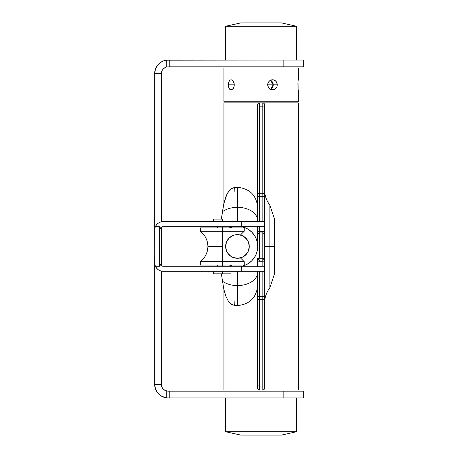 <?xml version="1.0" encoding="UTF-8"?>
<svg xmlns="http://www.w3.org/2000/svg" width="458" height="458" viewBox="0 0 458 458"><rect width="100%" height="100%" fill="white"/><g stroke="black" fill="none" stroke-linecap="round" stroke-linejoin="round"><path stroke-width="0.69" d="M303.333 60.067L303.333 66.822L303.333 60.067L283.153 60.067L303.333 60.067M154.667 384.422L154.667 255.243L154.667 384.422L155.525 389.145L157.976 393.279L161.72 396.29L166.277 397.802A13.517 13.517 0 0 1 154.667 384.422L161.428 384.422A6.756 6.756 0 0 0 165.264 390.514L163.489 389.283L162.195 387.554L161.428 384.422L161.428 271.119L161.428 384.422L154.667 384.422M154.667 237.673L154.667 73.578A13.517 13.517 0 0 1 166.277 60.198L283.153 60.067L283.153 66.822L303.333 66.822L169.809 66.822L283.153 66.822L283.153 60.067L168.183 60.067L163.93 60.754L161.72 61.71L157.976 64.721L155.525 68.855L154.667 73.578L154.667 237.673M303.299 397.933L168.183 397.933L166.277 397.802L166.277 390.903A6.756 6.756 0 0 1 161.428 384.422L161.514 385.499M303.299 391.178L168.183 391.178L165.264 390.514M165.269 390.514A6.756 6.756 0 0 0 166.277 390.903L166.277 397.802L168.183 397.933L169.809 397.933L169.809 391.178L283.153 391.178L283.153 397.933L169.809 397.933L169.809 391.178L166.277 390.903L168.183 391.178M161.428 265.772L161.428 227.145L161.428 265.772M161.428 73.578L154.667 73.578L161.428 73.578L162.195 70.446L163.489 68.717L165.264 67.486A6.756 6.756 0 0 0 161.428 73.578L161.428 221.792L161.428 73.578A6.756 6.756 0 0 1 166.277 67.097L169.809 66.822L169.809 60.067L169.809 66.822L166.277 67.097A6.756 6.756 0 0 0 165.269 67.486M165.264 67.486L166.277 67.097L166.277 60.198L166.277 67.097L164.33 68.03M283.153 397.933L303.333 397.933L303.333 391.178L283.153 391.178L283.153 397.933M154.884 71.179L156.562 66.679M161.72 61.71L163.93 60.754M162.195 70.446L161.771 71.448M159.71 394.951L157.976 393.279M155.525 389.145L154.884 386.821M166.277 67.097L168.183 66.822M296.572 431.722L281.372 435.1L296.572 431.722L296.572 397.933L296.572 431.722L225.622 431.722L225.622 397.933L225.622 431.722L296.572 431.722M240.828 435.1L225.622 431.722L240.828 435.1L281.372 435.1L240.828 435.1M225.622 26.278L240.828 22.9L225.622 26.278L225.622 60.067L225.622 26.278L296.572 26.278L296.572 60.067L296.572 26.278L225.622 26.278M281.372 22.9L296.572 26.278L281.372 22.9L240.828 22.9L281.372 22.9M273.226 84.844L267.466 84.844L273.226 84.844A5.067 4.82 90 0 0 270.483 80.27L273.226 84.844L277.296 84.844L273.226 84.844L270.483 89.413A5.067 4.82 90 0 0 273.226 84.844M276.517 82.028L275.934 81.261L276.941 82.904L277.296 84.844L276.947 86.78L275.229 89.058L273.523 89.814L270.724 89.528L269.121 88.428L268.039 86.791L267.655 84.844L268.039 82.898L269.121 81.261L270.718 80.161L273.518 79.869L275.229 80.631L276.517 82.022L277.296 84.844L276.941 86.791M272.579 89.911L270.724 89.528L268.502 87.661L267.655 84.844L267.753 83.854L268.502 82.028L269.871 80.631L271.64 79.869L274.371 80.144M234.021 82.904L234.29 84.844L228.33 84.844L228.748 82.028L229.927 80.161L231.032 79.772L232.212 80.161L233.277 81.261L234.221 83.848L234.221 85.829L233.277 88.423L231.622 89.814L229.933 89.528L228.748 87.661L228.33 84.844L228.748 82.028L229.927 80.161L231.622 79.869L233.277 81.261L234.021 82.898M274.508 80.207L275.132 80.562M298.026 82.028L298.261 67.95L223.933 67.95L223.933 101.733L298.261 101.733L298.078 81.392M298.089 81.261L298.21 80.161M297.918 84.844L297.969 82.904M272.579 79.772L273.518 79.869M298.261 79.772L298.261 67.95L223.933 67.95L223.933 101.733L298.261 101.733L298.261 89.911M229.361 88.926L228.519 86.791L228.33 84.844L234.29 84.844L234.021 86.78L232.773 89.058L231.032 89.911L229.498 89.104M273.191 89.871L275.224 89.058L276.512 87.661L275.292 89.007M275.934 81.261L274.411 80.161M298.169 89.15L297.958 86.539M275.229 89.058L272.722 89.911M272.75 89.905L273.037 89.888M298.255 390.05L262.789 390.05L263.98 389.558L262.789 390.05A1.689 1.689 0 0 0 264.478 388.361L263.98 389.558L264.478 388.361L264.524 260.82A1.689 0.435 180 0 1 262.835 261.226L262.835 266.224L262.835 261.226L259.451 261.226L259.405 259.972L262.789 260.041A1.689 1.62 0 0 0 264.478 258.421L264.478 260.894M298.255 102.861L262.789 102.861L298.261 102.861L298.261 390.05L262.789 390.05L262.789 386.054L259.405 386.054L259.405 299.647L262.789 299.647L262.789 390.05L223.939 390.05L262.789 390.05A1.689 1.689 0 0 0 264.478 388.361L264.478 258.421A1.689 1.62 180 0 1 262.789 260.041L262.835 261.226L259.451 261.226A1.689 0.435 180 0 1 257.762 260.797A1.689 0.435 -0 0 0 259.451 261.226L259.405 259.972A1.689 1.689 0 0 1 257.717 258.283L257.717 266.224M257.717 285.277L257.717 272.178A20.272 13.419 180 0 1 237.444 285.597L237.444 271.291L237.444 285.597A20.272 13.419 180 0 1 222.433 281.195A20.272 13.419 0 0 0 237.444 285.597L237.444 305.583L237.444 285.597A20.272 13.419 0 0 0 257.717 272.178L257.717 303.894M257.717 298.696L257.762 271.291L257.768 294.969A1.689 1.471 0 0 0 259.451 296.521A1.689 1.471 180 0 1 257.768 294.969L257.717 298.696A1.689 0.744 0 0 0 259.405 299.435A1.689 0.744 180 0 1 257.717 298.696L257.717 298.96A1.689 0.693 0 0 0 259.405 299.647A1.689 0.693 180 0 1 257.717 298.96L257.717 385.367A1.689 0.693 0 0 0 259.405 386.054A1.689 0.693 180 0 1 257.717 385.367L257.717 388.361A1.689 1.689 0 0 0 259.405 390.05A1.689 1.689 0 0 1 257.717 388.361L258.215 389.558L259.405 390.05L259.451 296.521L262.835 296.521L262.789 299.435A1.689 0.744 0 0 0 264.478 298.696A1.689 0.744 180 0 1 262.789 299.435L262.789 299.647A1.689 0.693 -0 0 0 264.478 298.96A1.689 0.693 180 0 1 262.789 299.647L259.405 299.647L259.451 271.291L259.451 296.521L262.835 296.521L262.789 386.054A1.689 0.693 0 0 0 264.478 385.367A1.689 0.693 180 0 1 262.789 386.054L259.405 386.054L259.405 390.05L258.215 389.558L257.717 388.361L257.728 297.574M257.757 259.967L257.728 258.753M257.768 260.814L257.717 258.421A1.689 1.62 0 0 0 259.405 260.041A1.689 1.62 180 0 1 257.717 258.421L259.405 258.283L257.717 258.283L259.405 259.972L262.789 259.972L262.789 258.283L259.405 258.283L259.405 232.945L262.789 232.945L262.789 258.283L264.478 258.283A1.689 1.689 0 0 1 262.789 259.972A1.689 1.689 0 0 0 264.478 258.283L264.478 234.49L264.478 246.456L269.882 246.456L269.882 287.676L269.882 205.236L269.882 246.456L264.478 246.456M264.478 301.261L264.478 303.894C264.524 297.906 266.327 292.496 269.882 287.676L274.611 273.483L274.611 246.456L274.611 273.483L274.611 246.456L269.882 246.456L269.882 287.676L269.882 246.456L274.611 246.456L274.611 219.428L274.611 246.456L274.611 219.428L269.882 205.236C266.327 200.415 264.524 195.011 264.478 189.017L264.478 197.513M264.478 234.633A1.689 1.689 0 0 0 262.789 232.945L263.98 233.437L264.478 234.633L263.436 233.07L259.405 232.945L259.451 226.693L259.451 231.685L262.835 231.685L262.789 258.283L264.478 258.283L264.524 232.132M264.478 240.439L264.478 234.49A1.689 1.62 180 0 0 262.789 232.87A1.689 1.62 0 0 1 264.478 234.49L264.478 104.55A1.689 1.689 0 0 0 262.789 102.861L263.98 103.353L264.478 104.55L263.98 103.353L262.789 102.861L223.933 102.861L223.933 203.249M262.835 296.521L262.835 271.291L262.835 296.521A1.689 1.471 0 0 0 264.524 295.135A1.689 1.471 180 0 1 262.835 296.521M264.489 258.953L264.524 260.82A1.689 0.435 0 0 1 262.835 261.226L262.789 258.283L259.405 258.283L259.451 231.685L262.835 231.685A1.689 0.435 -0 0 1 264.524 232.097L264.524 197.776A1.689 1.471 180 0 0 262.835 196.39L262.835 221.62L262.835 196.39L259.451 196.39L259.451 221.62L259.405 106.857L262.789 106.857L262.789 193.265L259.405 193.265L262.789 193.265L262.835 196.39L259.451 196.39A1.689 1.471 180 0 0 257.768 197.942L257.768 221.62L257.762 197.867A1.689 1.471 -0 0 1 259.451 196.39L259.405 193.476A1.689 0.744 180 0 0 257.717 194.221L257.717 104.55L258.215 103.359L259.405 102.861L223.939 102.861M264.524 232.097A1.689 0.435 180 0 0 262.835 231.685L262.789 232.945M257.717 298.272L257.717 285.603M257.717 207.314L257.717 194.639M264.478 194.639L264.478 193.957A1.689 0.693 180 0 0 262.789 193.265L262.835 196.39A1.689 1.471 0 0 1 264.524 197.776L264.478 194.221A1.689 0.744 180 0 0 262.789 193.476A1.689 0.744 0 0 1 264.478 194.221L264.478 107.55A1.689 0.693 180 0 0 262.789 106.857L262.789 102.861L259.405 102.861L259.405 106.857L262.789 106.857L262.789 193.265A1.689 0.693 0 0 1 264.478 193.957M269.882 246.456L269.882 205.236L269.882 246.456M257.734 233.981L257.717 240.439M257.728 195.343L257.768 197.942A1.689 1.471 -0 0 1 257.762 197.856L257.717 194.221A1.689 0.744 0 0 1 259.405 193.476L259.405 193.265A1.689 0.693 180 0 0 257.717 193.957L257.717 194.221M257.717 234.628L257.717 234.633A1.689 1.689 0 0 1 259.405 232.945L258.215 233.437L257.751 234.301L258.215 233.437L259.405 232.945M257.717 266.43L257.768 260.768M259.405 232.87A1.689 1.62 180 0 0 257.717 234.49A1.689 1.62 0 0 1 259.405 232.87M259.451 231.685A1.689 0.435 180 0 0 257.762 232.12A1.689 0.435 0 0 1 259.451 231.685M257.717 234.49L257.768 232.143M257.717 107.55L257.717 193.957A1.689 0.693 0 0 1 259.405 193.265L259.405 106.857A1.689 0.693 180 0 0 257.717 107.55A1.689 0.693 0 0 1 259.405 106.857L259.405 102.861A1.689 1.689 0 0 0 257.717 104.55L257.717 107.55M258.215 103.359L257.717 104.55A1.689 1.689 0 0 1 259.405 102.861L258.215 103.359M262.789 106.857A1.689 0.693 0 0 1 264.478 107.55L264.478 104.55A1.689 1.689 0 0 0 262.789 102.861L262.789 106.857M240.433 235.017A11.828 11.828 0 0 1 240.433 257.9L244.206 261.661L200.283 261.661C205.201 257.785 207.737 252.719 207.88 246.456L222.244 246.456L222.244 231.25L244.206 231.25L240.433 235.017M233.294 305.154L229.704 302.875L228.227 300.998L225.737 295.891L223.83 289.204L221.363 273.827L223.83 289.204L225.737 295.891L228.227 300.998L231.336 304.244L232.819 305.017L237.444 305.583C249.759 304.381 256.514 297.626 257.717 285.311M243.673 256.509A11.828 11.828 0 0 0 244.017 256.291L247.28 253.028L248.373 250.984L249.272 246.456A11.828 11.828 0 0 1 237.444 258.283A11.828 11.828 0 0 1 225.622 246.456A11.828 11.828 0 0 1 237.444 234.633A11.828 11.828 0 0 1 249.272 246.456L248.373 241.933L247.28 239.889L244.017 236.626L239.752 234.857L235.137 234.857L232.922 235.532L229.086 238.097L226.521 241.933L225.622 246.456L226.521 250.984L227.615 253.028L230.878 256.291L232.922 257.385L237.444 258.283L241.973 257.385L244.017 256.291A11.828 11.828 0 0 0 245.087 255.484M229.344 227.872L232.945 226.693A20.272 20.272 0 0 0 229.344 227.872M241.4 226.573L245.202 227.729L248.711 229.601L251.78 232.12L254.304 235.194L256.177 238.698L257.327 242.5L257.717 246.456L257.327 250.411L256.177 254.213L254.304 257.717L251.78 260.791L248.711 263.31L245.202 265.188L241.4 266.338M232.945 266.224L229.344 265.039A20.272 20.272 0 0 0 232.945 266.224M257.717 246.032L257.717 246.885M257.717 248.156L257.717 250.268M257.717 272.178L257.717 285.242M257.717 207.669L257.717 221.62M257.717 226.481L257.717 236.03M241.95 226.693A20.272 20.272 0 0 1 241.95 266.224M257.717 207.6C256.514 195.291 249.759 188.53 237.444 187.328L232.819 187.894L231.336 188.667L228.227 191.919L225.737 197.02L223.83 203.707L222.433 211.722A20.272 13.419 0 0 1 237.444 207.314L237.444 187.328L237.444 207.314A20.272 13.419 0 0 1 257.717 220.733L257.717 207.634M233.901 305.183L234.548 304.788L234.759 303.872L234.874 300.837M233.901 187.728L234.548 188.124L234.759 189.045L234.874 192.074M257.717 220.733A20.272 13.419 180 0 0 237.444 207.314L237.444 221.62L237.444 207.314A20.272 13.419 180 0 0 222.433 211.722L221.363 219.09L223.83 203.707L226.899 194.266L229.704 190.041L233.294 187.763M257.717 246.456L257.717 226.693M240.977 257.745A11.828 11.828 0 0 0 241.973 257.385M241.973 257.379A11.828 11.828 0 0 0 242.603 257.098M244.017 256.291L245.809 254.82M222.244 219.09L222.244 221.62L222.244 219.09L213.457 219.09L222.244 219.09M222.244 226.693L222.244 227.872L222.244 226.693M222.244 265.039L222.244 266.224L222.244 265.039L244.206 265.039L222.244 265.039L222.244 261.661L222.244 265.039L200.283 265.039L222.244 265.039M222.244 271.291L222.244 273.827L231.027 273.827L222.244 273.827L222.244 271.291M155.285 226.91L155.05 227.552M154.667 230.071L154.793 264.3L155.376 266.224L159.739 266.224L159.739 226.693L155.376 226.693A8.444 8.444 0 0 1 163.117 221.62L160.701 221.975L158.491 223L156.665 224.62L155.376 226.693L159.739 226.693L159.739 266.224L155.376 266.224L154.793 264.3L154.667 230.071M159.997 264.134L161.239 265.651L163.117 266.224L241.669 266.224L241.669 271.291L264.478 271.291L264.478 266.224L241.669 266.224L241.669 271.291L163.117 271.291L160.701 270.936L158.491 269.911L160.701 270.936M264.478 266.224L163.117 266.224A3.378 3.378 0 0 1 159.739 262.84L159.802 263.505M158.491 269.911L156.665 268.291L155.285 266.006M155.376 266.224A8.444 8.444 0 0 0 163.117 271.291L264.478 271.291M241.669 221.62L163.117 221.62L241.669 221.62L241.669 226.693L241.669 221.62L264.478 221.62L241.669 221.62M159.739 230.071L160.724 227.683L163.117 226.693L264.478 226.693L163.117 226.693A3.378 3.378 0 0 0 159.739 230.071M158.491 223L160.701 221.975M159.997 228.777L159.802 229.412M213.457 273.827L222.244 273.827L213.457 273.827L213.457 271.291M200.283 231.25L222.244 231.25L222.244 246.456L207.88 246.456C207.737 240.192 205.201 235.126 200.283 231.25L244.206 231.25L244.206 227.872L222.244 227.872L222.244 231.25L222.244 227.872L200.283 227.872L200.283 231.25M244.206 265.039L244.206 261.661L222.244 261.661L222.244 246.456L222.244 261.661L200.283 261.661L200.283 265.039M244.206 227.872L200.283 227.872M268.405 89.911L272.584 89.911M223.933 289.662L223.933 390.05M231.027 221.62L231.027 219.09M226.973 266.224L226.973 265.039M226.973 227.872L226.973 226.693M231.027 271.291L231.027 273.827M264.478 221.62L264.478 226.693M217.51 266.224L217.51 265.039M217.51 227.872L217.51 226.693M213.457 221.62L213.457 219.09"/></g></svg>
